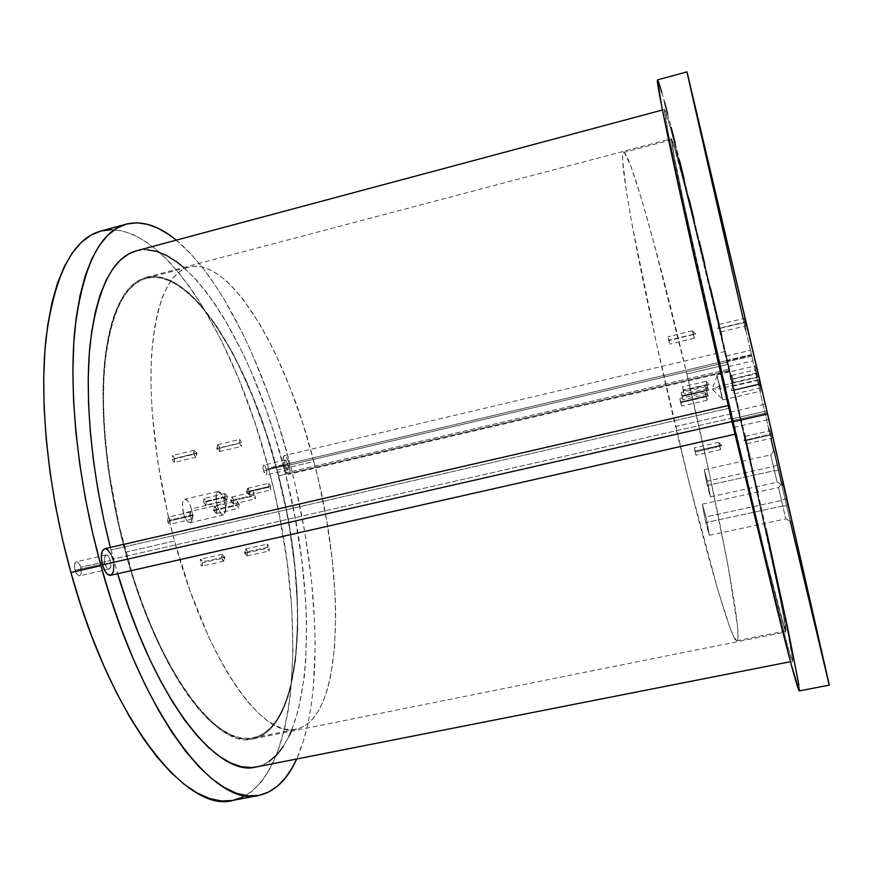 <?xml version="1.0" encoding="UTF-8"?>
<svg xmlns="http://www.w3.org/2000/svg" width="873" height="873" viewBox="0 0 873 873"><rect width="100%" height="100%" fill="white"/><g stroke="black" fill="none" stroke-linecap="round" stroke-linejoin="round"><path stroke-width="0.65" stroke-dasharray="4.37 3.27" d="M693.358 334.774L692.551 330.834L693.478 334.272L668.969 340.143L667.998 336.716L668.74 340.656L695.661 333.988L693.478 334.272L692.66 331.085L694.253 337.938L693.478 334.272L668.74 340.656L669.722 344.071L668.009 337.098L669.722 344.082L668.969 340.143L693.478 334.272L694.275 338.211L693.358 334.774M706.126 396.844L705.264 392.621L706.181 396.026L680.82 401.896L679.838 398.514L680.634 402.737L708.472 395.895L706.181 396.026L705.384 392.905L707.01 399.943L706.181 396.026L708.472 395.895L706.126 396.844L680.634 402.737L681.617 406.098L679.827 398.535L681.606 406.12L680.82 401.896L706.181 396.026L707.032 400.249L706.126 396.844M719.636 446.529L718.785 442.349L719.625 445.514L695.214 451.003L694.319 447.871L695.104 452.05L721.862 445.514L719.625 445.514L718.883 442.6L720.454 449.42L719.625 445.514L721.862 445.514L719.636 446.529L695.104 452.05L696.021 455.149L694.308 447.904L695.999 455.182L695.214 451.003L719.625 445.514L720.476 449.693L719.636 446.529M706.934 385.266L706.137 381.359L706.977 384.556L683.373 390.056L682.468 386.881L683.21 390.788L709.116 384.404L706.977 384.556L706.224 381.588L707.763 388.212L706.977 384.556L709.116 384.404L706.934 385.266L683.21 390.788L684.126 393.941L682.457 386.903L684.116 393.963L683.373 390.056L706.977 384.556L707.785 388.463L706.934 385.266M706.541 390.842L705.711 386.783L706.595 390.089L682.14 395.764L681.202 392.49L681.966 396.549L708.811 389.947L706.595 390.089L705.821 387.045L707.403 393.865L706.595 390.089L708.811 389.947L706.541 390.842L681.966 396.549L682.915 399.801L681.191 392.512L682.904 399.823L682.14 395.764L706.595 390.089L707.425 394.138L706.541 390.842M746.077 439.566L745.291 436.38L746.208 440.549L771.045 434.972L770.062 430.793L770.794 434.001L743.894 440.559L746.208 440.549L745.324 436.609L746.928 443.517L746.208 440.549L743.894 440.559L770.794 434.001L770.073 430.826L771.776 438.17L771.045 434.972L746.208 440.549L746.993 443.735L746.077 439.566M732.556 378.609L731.77 375.379L732.633 379.286L756.629 373.699L755.712 369.803L756.455 373.044L730.417 379.449L732.633 379.286L731.803 375.586L733.364 382.309L732.633 379.286L730.417 379.449L756.455 373.044L755.723 369.814L757.371 376.929L756.455 373.044L757.371 376.94L756.629 373.699L732.633 379.286L733.418 382.505L732.556 378.609M720.029 327.921L719.166 324.45L720.039 328.39L744.964 322.421L744.036 318.481L744.833 321.984L717.781 328.695L720.039 328.39L719.21 324.68L720.825 331.631L720.039 328.39L717.781 328.695L744.833 321.984L744.036 318.492L745.76 325.913L744.833 321.984L745.76 325.924L744.964 322.421L720.039 328.39L720.891 331.86L720.029 327.921M733.669 389.664L732.818 386.226L733.746 390.449L759.575 384.48L758.582 380.257L759.368 383.716L731.378 390.602L733.746 390.449L732.862 386.488L734.52 393.636L733.746 390.449L731.378 390.602L759.368 383.716L758.582 380.279L760.361 387.939L759.575 384.48L733.746 390.449L734.597 393.887L733.669 389.664M773.456 466.488L770.826 455.106L774.449 470.656L778.912 470.361L774.133 450.042L777.527 464.927L773.456 466.488L707.479 481.067L704.271 469.685L707.294 485.464L774.449 470.656L770.772 454.888L777.123 482.234L774.449 470.656L707.294 485.464L710.284 496.497L708.09 483.697L704.304 469.696L706.683 482.791L710.502 496.824L707.479 481.067L773.456 466.488L777.527 464.927L774.067 449.781L782.361 485.475L777.527 464.927L782.306 485.202L778.912 470.361L774.449 470.656L777.068 482.016L773.456 466.488M781.499 500.491L778.585 487.854L782.797 505.969L787.959 505.762L782.394 482.082L786.137 498.625L781.499 500.491L706.017 516.849L702.339 504.147L705.777 522.611L782.797 505.969L778.509 487.527L785.787 518.911L782.797 505.969L705.777 522.611L709.214 534.974L706.715 519.861L702.372 504.158L705.068 519.544L709.443 535.28L706.017 516.849L781.499 500.491L786.137 498.625L782.273 481.678L791.811 522.676L786.137 498.625L791.724 522.24L787.959 505.762L782.797 505.969L785.722 518.573L781.499 500.491M727.493 360.855L726.303 356.042L727.558 361.738L751.817 356.042L750.474 350.335L751.588 355.191L727.493 360.855L726.303 356.053L727.558 361.738L728.748 366.529L727.493 360.855L751.588 355.191L750.485 350.357L752.93 360.887L751.817 356.042L727.558 361.738L728.748 366.551L727.493 360.855M731.858 418.876L730.166 412.176L732 420.721L767.269 412.7L765.25 404.155L766.778 410.91L731.858 418.876L730.166 412.231L732 420.721L733.702 427.355L731.858 418.876L766.778 410.91L765.261 404.199L768.797 419.455L767.269 412.7L732 420.721L733.691 427.41L731.858 418.876M719.81 386.139L716.919 374.866L719.843 388.66L758.277 379.744L755.036 365.962L757.633 377.354L719.81 386.139L712.204 389.162L719.843 388.66L717.017 375.717L722.44 399.103L719.843 388.66L712.204 389.162L719.81 386.139L757.633 377.354L755.047 366.005L760.874 391.126L758.277 379.744L719.843 388.66L722.735 399.91L719.81 386.139M731.476 413.715L675.506 426.515C706.017 555.337 732.829 645.66 736.954 640.717C743.818 637.868 716.602 499.378 686.844 373.96L727.755 364.357C757.24 490.484 787.773 628.996 785.744 630.917C785.013 635.217 761.813 543.541 731.476 413.715L766.701 560.608L784.641 628.549L785.547 630.732L785.635 627.829L779.742 596.543L751.151 466.018L704.402 265.763L684.748 185.916L673.061 142.714L671.653 139.92L671.784 142.179L673.847 154.423L685.425 210.393L731.476 413.715L686.756 216.504C675.8 165.739 670.791 140.149 671.752 139.724C674.032 140.084 701.401 251.271 727.755 364.357L686.844 373.96L709.716 475.207L727.809 564.678L737.423 625.395L738.023 637.41L737.51 640.171L736.441 640.596L732.534 634.005L729.697 626.825L717.726 589.471L688.688 480.717L656.354 342.947L631.976 224.001L626.279 190.74L622.602 160.097L622.635 155.121L623.257 152.688L624.435 152.71L630.917 166.296L640.968 197.2L653.484 241.308L686.844 373.96C660.392 261.464 630.131 151.629 623.628 152.415C620.659 153.375 623.824 179.281 633.111 230.123C642.572 280.877 658.482 354.842 675.506 426.515L731.476 413.715M799.341 690.914C801.567 686.789 763.177 513.138 727.449 360.243L751.424 354.602C786.966 507.999 827.757 681.682 829.339 685.119M687.258 73.441L687.007 71.859C686.898 74.412 719.428 216.559 751.424 354.602L727.449 360.243C695.377 222.626 660.741 81.495 657.522 79.869L658.34 81.287M661.865 92.538L664.484 101.966M667.605 113.632L671.162 127.349M675.124 142.888L679.445 160.075M684.061 178.703L688.95 198.597M694.057 219.592L699.349 241.526M704.795 264.257L710.36 287.621M719.156 324.832L720.727 331.544M721.72 335.745L744.516 434.012M745.193 436.958L746.633 443.233M750.071 458.281L756.542 486.741M757.742 492.056L765.905 528.351M798.915 685.043L799.461 689.419M745.738 330.016L768.611 428.567M769.168 430.989L770.892 438.377M773.751 450.643L790.261 521.345M828.903 683.723L829.339 685.109M743.119 318.71L744.833 326.142M278.683 475.894C251.784 366.638 192.813 265.796 146.009 277.385C124.752 283.201 110.98 310.963 104.695 360.669C99.62 410.026 106.233 478.808 123.333 544.501L729.49 405.301L685.927 212.816C675.375 163.797 670.562 139.102 671.512 138.709C673.858 139.145 702.285 254.807 729.206 370.523L278.683 475.894L267.76 437.657L261.518 419.149L247.648 383.956L232.185 351.994L215.467 324.287L197.887 301.916L188.939 293.066L179.969 285.962L171.053 280.735L162.28 277.505L153.746 276.403L145.529 277.516L137.748 280.942L130.492 286.748L123.868 294.976L117.986 305.626L112.944 318.678L108.841 334.064L105.764 351.666L103.789 371.331L102.97 392.85L103.352 415.974L104.967 440.418L107.816 465.866L111.853 491.936L117.047 518.278L123.333 544.501L130.601 570.222L138.752 595.07L147.657 618.695L157.173 640.782L167.158 661.047L177.459 679.27L187.946 695.246L198.455 708.843L208.865 719.974L219.047 728.595L228.89 734.684L238.296 738.296L247.168 739.475L255.462 738.318L263.089 734.935L270.019 729.468L276.206 722.036L281.63 712.805L286.289 701.914L290.152 689.517L295.521 660.839L297.802 627.949L297.104 591.981L293.557 553.995L287.359 514.983L278.683 475.894L729.206 370.523L689.146 203.3L676.957 155.951L671.49 138.72L674.916 160.185L684.006 203.911L722.899 376.95L765.414 555.523L780.517 614.647L786.06 631.801L782.666 610.914L768.775 545.003L729.206 370.523C758.321 495.286 787.992 630.088 785.973 631.932C785.296 636.668 760.754 539.427 729.49 405.301L123.333 544.501C154.848 667.932 216.58 750.311 253.115 738.885C304.186 727.58 309.457 593.313 278.683 475.894M729.512 408.117L111.024 549.935L117.669 573.703L110.38 547.426L111.024 549.935L729.512 408.117L682.708 201.685L667.987 131.572L664.615 109.441L671.141 130.513L684.934 184.258L729.195 369.093C761.365 506.951 794.768 658.493 792.629 661.276C791.931 666.754 764.715 559.157 729.512 408.117C710.764 327.779 692.42 246.623 680.569 191.82C668.816 137.17 663.48 109.703 664.56 109.431C667.365 110.467 699.404 241.035 729.195 369.093L772.834 561.459L788.559 635.828L792.76 660.926L791.233 658.144L786.988 643.663L775.42 599.118L729.512 408.117M256.226 766.963C314.204 753.694 319.234 602.916 285.253 472.991L729.195 369.093L285.253 472.991L294.79 515.954L301.654 558.873L305.648 600.744L306.51 620.976L305.823 659.333L304.241 677.164L298.511 709.345L291.331 731.214M136.483 250.802L146.893 249.711M183.69 267.444L196.316 279.96L206.148 291.811L215.784 305.244L225.158 320.096L242.923 353.456L251.217 371.68L266.418 410.55L273.26 430.935L285.253 472.991C255.473 351.961 189.768 237.903 136.428 250.813M289.29 735.775L283.365 746.404M268.96 761.594L260.525 765.807L256.335 766.941M219.712 447.653L217.748 444.673L217.475 448.624L239.442 443.375L239.671 439.414L241.592 442.415L217.475 448.624L217.181 446.998C217.41 443.779 218.25 443.997 219.712 447.653C220.269 451.887 219.658 452.596 217.868 449.802L217.475 448.624L216.613 448.613L241.592 442.415L241.439 446.354L239.442 443.375L239.606 439.435L241.592 442.415L241.374 446.376L239.442 443.375L217.475 448.624L219.439 451.614L219.712 447.653M249.503 491.062L247.714 488.269L247.474 492.186L268.731 487.232L268.917 483.326L270.674 486.13L249.503 491.062L247.474 492.186L247.157 490.255C247.441 487.44 248.216 487.712 249.503 491.062C250.071 495.1 249.536 495.886 247.899 493.441L247.474 492.186L246.568 492.066L249.503 491.062L270.674 486.13L270.586 490.004L268.731 487.232L268.829 483.358L270.674 486.13L270.488 490.048L268.731 487.232L247.474 492.186L249.274 494.969L249.503 491.062M247.441 551.769L245.64 549.019L245.346 553.198L267.258 548.266L267.487 544.086L269.255 546.858L247.441 551.769L244.418 552.925L245.346 553.198L245.029 551.267C245.291 548.179 246.099 548.353 247.441 551.769C248.008 556.145 247.419 556.941 245.662 554.169L244.418 552.925L247.441 551.769L269.255 546.858L269.157 550.972L267.258 548.266L267.356 544.152L269.255 546.858L269.015 551.038L267.258 548.266L245.346 553.198L247.157 555.948L247.441 551.769M216.624 509.319L214.638 506.373L214.311 510.607L236.976 505.369L237.249 501.135L239.191 504.103L216.624 509.319L213.427 510.443L214.311 510.607L214.016 509.079C214.201 505.489 215.064 505.565 216.624 509.319C217.17 513.946 216.482 514.644 214.551 511.403L213.427 510.443L216.624 509.319L239.191 504.103L239.027 508.282L236.976 505.369L237.14 501.178L239.191 504.103L238.907 508.337L236.976 505.369L214.311 510.607L216.297 513.553L216.624 509.319M233.626 499.88L231.738 497.021L231.454 501.08L253.399 495.995L253.628 491.925L255.473 494.805L233.626 499.88L230.559 500.938L231.454 501.08L231.149 499.301C231.389 496.159 232.218 496.344 233.626 499.88C234.182 504.19 233.582 504.943 231.814 502.15L230.559 500.938L233.626 499.88L255.473 494.805L255.342 498.832L253.399 495.995L253.519 491.968L255.473 494.805L255.243 498.876L253.399 495.995L231.454 501.08L233.342 503.95L233.626 499.88M221.895 558.469L222.233 554.29L224.088 557.018L202.536 561.874L200.637 559.157L200.244 563.336L221.895 558.469L224.972 557.301L223.848 556.243C222.026 553.253 221.371 553.995 221.895 558.469C223.324 561.939 224.154 562.026 224.394 558.742L224.088 557.018L224.972 557.301L221.895 558.469L200.244 563.336L200.484 559.222L201.554 559.702L202.536 561.874L202.307 565.988L201.227 565.518L200.244 563.336L202.143 566.053L202.536 561.874L224.088 557.018L223.75 561.197L221.895 558.469M190.052 516.227L190.434 511.993L192.475 514.906L170.18 520.068L168.096 517.165L167.66 521.399L190.052 516.227L193.304 515.092L192.333 514.415C190.336 510.858 189.572 511.458 190.052 516.227C191.733 520.046 192.627 520.013 192.726 516.129L192.475 514.906L193.304 515.092L190.052 516.227L167.66 521.399L167.976 517.22L169.144 517.776L170.18 520.068L169.875 524.247L168.707 523.691L167.66 521.399L169.744 524.302L170.18 520.068L192.475 514.906L192.093 519.14L190.052 516.227M193.959 454.255L194.275 450.304L196.294 453.262L174.665 458.434L172.614 455.499L172.243 459.449L193.959 454.255L197.102 453.283L195.978 452.29C194.112 449.268 193.435 449.922 193.959 454.255C195.508 457.965 196.381 458.107 196.556 454.68L196.294 453.262L172.243 459.449L172.538 455.52L174.665 458.434L174.382 462.363L172.243 459.449L174.305 462.384L174.665 458.434L196.294 453.262L195.978 457.212L193.959 454.255M224.721 497.479L224.994 493.572L226.838 496.333L205.897 501.211L204.02 498.461L203.704 502.368L224.721 497.479L227.689 496.464L226.467 495.242C224.765 492.612 224.175 493.365 224.721 497.479C226.074 500.873 226.871 501.08 227.133 498.101L226.838 496.333L224.721 497.479L203.704 502.368L203.922 498.494L204.959 499.05L206.159 502.51L206.039 504.605L205.199 505.052L203.704 502.368L205.581 505.118L205.897 501.211L226.838 496.333L226.554 500.251L224.721 497.479M104.88 563.521C103.832 558.818 104.236 555.959 106.07 554.966C107.783 554.912 109.234 556.767 110.402 560.521L80.807 567.264C79.618 563.532 78.133 561.688 76.355 561.765C74.434 562.779 73.998 565.628 75.034 570.309L104.88 563.521L104.345 558.163L105.742 555.086L108.263 556.068L110.402 560.521L110.947 565.835L109.562 568.934L107.052 567.985L104.88 563.521L75.034 570.309L74.521 564.973L76.016 561.885L77.271 561.841L79.858 564.755L81.309 572.568L79.847 575.678L78.592 575.744L75.984 572.852L75.034 570.309C76.224 574.052 77.697 575.885 79.476 575.82C81.396 574.783 81.844 571.935 80.807 567.264L110.402 560.521C111.449 565.213 111.046 568.061 109.212 569.065C107.499 569.131 106.059 567.275 104.88 563.521M285.133 465.702C284.402 462.472 284.467 460.562 285.329 459.984L287.894 464.207L266.429 469.248L263.81 465.058C262.893 465.647 262.806 467.557 263.537 470.776L285.133 465.702L284.794 460.682L285.853 460.115L286.573 460.944L288.276 466.138L287.806 469.87L286.453 468.976L285.133 465.702L263.537 470.776L263.046 467.077L263.69 465.102L265.097 466.007L266.429 469.248L266.92 472.937L266.287 474.923L264.879 474.028L263.537 470.776L266.156 474.967C267.062 474.366 267.16 472.468 266.429 469.248L287.894 464.207C288.625 467.426 288.559 469.336 287.686 469.925L285.133 465.702M217.017 505.281C215.282 497.545 215.62 492.929 218.043 491.444C220.454 491.499 222.626 494.729 224.547 501.157L191.438 508.85C189.506 502.455 187.269 499.247 184.716 499.236C182.141 500.753 181.715 505.358 183.439 513.073L217.017 505.281L227.547 501.637L224.547 501.157L223.401 497.665C217.301 488.007 215.173 490.539 217.017 505.281C221.906 517.318 224.754 517.907 225.572 507.038L224.547 501.157L227.547 501.637L217.017 505.281L183.439 513.073L182.413 504.223L183.046 501.026L185.196 499.192L188.088 501.32L190.761 506.646L192.322 513.4L192.256 519.348L190.587 522.501L187.848 521.77L185.873 519.173L183.439 513.073C185.392 519.468 187.63 522.676 190.15 522.665C192.737 521.116 193.162 516.51 191.438 508.85L224.547 501.157C226.282 508.861 225.932 513.466 223.51 514.972C221.109 514.95 218.948 511.72 217.017 505.281M276.937 470.143L313.854 461.49C345.883 580.567 344.158 718.479 296.22 729.239C263.264 739.606 206.443 661.036 174.524 541.02L125.843 552.14C157.871 671.304 217.388 748.783 253.006 737.914C304.732 726.423 309.184 588.609 276.937 470.143L285.94 509.024L289.541 528.547L294.812 567.177L297.377 604.443L297.584 622.242L295.761 655.547L290.873 684.814L287.261 697.571L282.852 708.887L277.679 718.588L271.732 726.532L265.054 732.578L257.655 736.583L249.591 738.394L240.926 737.925L231.705 735.055L222.026 729.73L211.986 721.906L201.674 711.571L191.231 698.76L180.766 683.548L170.442 666.055L160.392 646.467L150.767 625.003L141.71 601.912L133.351 577.522L119.285 526.157L109.398 473.853L106.2 448.307L104.214 423.634L103.461 400.183L103.909 378.238L105.524 358.083L108.263 339.913L112.05 323.905L116.786 310.188L122.395 298.839L128.768 289.901L135.806 283.376L143.412 279.24L151.466 277.428L159.879 277.854L168.554 280.429L177.394 285.034L186.32 291.549L195.246 299.843L204.107 309.773L212.837 321.209L229.664 348.065L237.652 363.212L252.537 396.287L265.73 432.255L276.937 470.143C249.656 363.615 192.027 266.931 146.337 278.301C124.697 284.26 110.882 312.894 104.891 364.237C100.177 415.144 107.706 485.825 125.843 552.14L174.524 541.02C156.463 474.235 148.246 403.25 151.782 352.332C156.485 301.021 168.882 272.594 188.95 267.062C231.345 256.586 286.628 354.416 313.854 461.49L276.937 470.143M232.938 800.399C302.058 784.085 307.58 611.711 268.447 468.19L289.814 463.159C318.809 573.048 325.116 695.563 296.689 758.986L303.749 739.998L307.907 723.837L311.104 706.224L313.374 687.335L315.186 646.457L314.771 624.784L311.443 579.705L304.961 533.239L295.554 486.403L289.814 463.159L268.447 468.19C235.197 338.626 162.356 216.297 100.799 231.05M176.27 240.151C222.288 278.247 264.988 368.111 289.814 463.159L276.425 417.621L268.829 395.578L252.013 353.565L242.858 333.879L223.27 297.868L212.925 281.848L202.307 267.367L191.46 254.61L176.27 240.151M242.89 797.093L252.253 791.102L260.689 782.655L268.153 771.972L274.624 759.259L280.102 744.713L284.598 728.529L288.123 710.895L290.676 692.005L292.979 651.138L291.691 607.204L287.031 561.372L279.207 514.699L274.177 491.368L268.447 468.19L254.971 422.805L239.016 379.537L220.869 339.455L200.834 303.662L190.238 287.763L179.325 273.413L168.173 260.787L156.845 250.049L145.431 241.395L134.027 234.979L122.733 231.007L111.668 229.632M313.854 461.49L302.767 423.372L289.869 387.143L275.442 353.772L267.76 338.473L259.805 324.265L243.316 299.668L234.892 289.563L226.434 281.095L218.01 274.406L209.695 269.626L201.565 266.876L193.719 266.287L186.244 267.946L179.227 271.94L172.778 278.334L166.983 287.162L161.952 298.413L157.762 312.065L154.51 328.03L152.262 346.177L151.094 366.344L151.051 388.321L152.153 411.838L157.838 462.264L167.954 514.852L174.524 541.02L190.172 591.174L208.352 636.144L218.064 655.939L227.995 673.64L238.002 689.048L247.954 702.056L257.731 712.575L267.225 720.574L276.337 726.052L284.969 729.064L293.055 729.664L300.519 727.962L307.34 724.066L313.451 718.119L318.841 710.24L323.49 700.604L327.397 689.343L330.54 676.619L334.577 647.373L335.69 614.068L335.188 596.248L332.155 558.906L326.578 520.155L318.645 480.958L313.854 461.49M727.591 362.131L283.9 466.368C285.416 471.584 287.021 474.225 288.712 474.312C290.349 473.199 290.48 469.609 289.094 463.552L727.471 360.473L729.828 371.189L725.234 351.393L727.471 360.473L289.094 463.552C287.588 458.347 285.984 455.695 284.282 455.597C282.645 456.688 282.525 460.278 283.9 466.368L727.591 362.131L725.223 351.426L727.591 362.131M283.9 466.368L282.939 459.362L283.616 456.121L284.642 455.586L286.628 457.43L288.581 461.773L289.967 471.846L288.952 474.214L287.097 473.472L283.9 466.368M110.555 575.307C114.025 573.397 114.778 568.028 112.813 559.211L731.803 418.069L735.252 434.143L728.606 405.454L731.803 418.069L112.813 559.211C110.609 552.14 107.881 548.659 104.651 548.746L105.153 548.681M731.803 418.069L729.217 408.859L735.23 434.11L731.803 418.069M113.785 564.373L112.813 559.211M112.017 556.745L111.057 554.475M692.551 330.834L667.998 336.716M692.66 331.085L695.661 333.988L694.253 337.938M705.264 392.621L679.838 398.514M705.384 392.905L708.472 395.895L707.01 399.943M718.785 442.349L694.319 447.871M718.883 442.6L721.862 445.514L720.454 449.42M706.137 381.359L682.468 386.881M706.224 381.588L709.116 384.404L707.763 388.212M705.711 386.783L681.202 392.49M705.821 387.045L708.811 389.947L707.403 393.865M745.291 436.38L770.062 430.793M745.324 436.609L743.894 440.559L746.928 443.517M731.77 375.379L755.712 369.803M731.803 375.586L730.417 379.449L733.364 382.309M719.166 324.45L744.036 318.481M719.21 324.68L717.781 328.695L720.825 331.631M732.818 386.226L758.582 380.257M732.862 386.488L731.378 390.602L734.52 393.636M770.826 455.106L774.133 450.042M704.271 469.685L770.772 454.888M778.585 487.854L782.394 482.082M702.339 504.147L778.509 487.527M726.303 356.042L750.474 350.335M730.166 412.176L765.25 404.155M716.919 374.866L755.036 365.962M717.017 375.717L712.204 389.162L722.44 399.103M785.744 630.917L736.954 640.717M671.752 139.724L623.628 152.415M722.735 399.91L760.874 391.126M733.691 427.41L768.797 419.455M728.748 366.551L752.93 360.887M709.443 535.28L785.787 518.911M785.722 518.573L791.724 522.24M710.502 496.824L777.123 482.234M777.068 482.016L782.306 485.202M734.597 393.887L760.361 387.939M720.891 331.86L745.76 325.924M733.418 382.505L757.371 376.94M746.993 443.735L771.776 438.17M707.425 394.138L682.904 399.823M707.785 388.463L684.116 393.963M720.476 449.693L695.999 455.182M707.032 400.249L681.606 406.12M694.275 338.211L669.722 344.082M146.009 277.385L671.512 138.709M792.629 661.276L790.469 661.701M664.56 109.431L662.421 110.009M253.115 738.885L785.973 631.932M217.748 444.673L239.671 439.414M217.181 446.998L216.613 448.613L217.868 449.802M247.714 488.269L268.917 483.326M247.157 490.255L246.568 492.066L247.899 493.441M245.64 549.019L267.487 544.086M245.029 551.267L244.418 552.925L245.662 554.169M214.638 506.373L237.249 501.135M214.016 509.079L213.427 510.443L214.551 511.403M231.738 497.021L253.628 491.925M231.149 499.301L230.559 500.938L231.814 502.15M222.233 554.29L200.637 559.157M223.848 556.243L224.972 557.301L224.394 558.742M190.434 511.993L168.096 517.165M192.333 514.415L193.304 515.092L192.726 516.129M194.275 450.304L172.614 455.499M195.978 452.29L197.102 453.283L196.556 454.68M224.994 493.572L204.02 498.461M226.467 495.242L227.689 496.464L227.133 498.101M106.07 554.966L76.355 561.765M285.329 459.984L263.81 465.058M218.043 491.444L184.716 499.236M223.401 497.665L227.547 501.637L225.572 507.038M253.006 737.914L296.22 729.239M146.337 278.301L188.95 267.062M223.51 514.972L190.15 522.665M287.686 469.925L266.156 474.967M109.212 569.065L79.476 575.82M226.554 500.251L205.581 505.118M195.978 457.212L174.305 462.384M192.093 519.14L169.744 524.302M223.75 561.197L202.143 566.053M233.342 503.95L255.243 498.876M216.297 513.553L238.907 508.337M247.157 555.948L269.015 551.038M249.274 494.969L270.488 490.048M219.439 451.614L241.374 446.376M729.828 371.189L288.712 474.312M725.234 351.393L284.282 455.597"/><path stroke-width="1.31" d="M799.461 689.419L799.319 690.914L829.339 685.119L767.607 413.977L732.098 422.052L779.993 620.954C791.876 668.02 798.326 691.34 799.341 690.914L791.298 664.822L777.057 609.256L732.098 422.052L767.607 413.977L687.007 71.859L657.522 79.869C656.267 80.032 662.4 111.515 675.931 174.316C689.594 237.358 710.818 331.063 732.098 422.052L678.714 187.106L661.679 106.233L657.522 79.869M658.34 81.287L661.865 92.538M664.484 101.966L667.605 113.632M671.162 127.349L675.124 142.888M679.445 160.075L684.061 178.703M688.95 198.597L694.057 219.592M699.349 241.526L704.795 264.257M710.36 287.621L719.156 324.832M720.727 331.544L721.72 335.745M744.516 434.012L745.193 436.958M746.633 443.233L750.071 458.281M756.542 486.741L757.742 492.056M765.905 528.351L787.544 627.316L798.915 685.043M768.611 428.567L769.168 430.989M770.892 438.377L773.751 450.643M790.261 521.345L828.903 683.723M829.339 685.109L759.139 377.409L687.007 71.859M687.258 73.441L743.119 318.71M744.833 326.142L745.738 330.016M256.335 766.941L251.337 767.553L241.439 766.69L230.93 763.1L219.876 756.684L208.407 747.397L196.643 735.208L184.727 720.17L172.821 702.372L161.079 681.955L149.687 659.137L138.818 634.18L128.637 607.401L117.669 573.703C154.903 700.626 218.108 778.105 256.226 766.963L790.469 661.701M662.421 110.009L136.428 250.813C112.944 257.175 97.569 287.795 90.29 342.674C84.408 397.302 91.469 473.908 110.38 547.426L103.876 520.09L97.983 490.113L93.433 460.464L90.279 431.578L88.544 403.872L88.238 377.736L89.308 353.5L91.709 331.456L95.375 311.825L100.188 294.768L106.048 280.419L112.846 268.819L120.452 260.001L128.746 253.923L136.483 250.802M146.893 249.711L156.529 251.38L166.372 255.385L176.357 261.584L183.69 267.444M291.331 731.214L289.29 735.775M283.365 746.404L276.588 755.069L268.96 761.594M126.399 224.099C142.266 220.367 158.897 225.714 176.27 240.151L169.417 234.946L158.384 228.41L147.493 224.306L136.832 222.801L126.541 224.055L116.753 228.224L107.586 235.404L99.184 245.673L91.72 259.095L85.303 275.639L80.098 295.238L76.213 317.761L73.779 343.013L72.874 370.73L73.572 400.554L75.886 432.091L79.836 464.883L85.379 498.428L92.451 532.203L100.919 565.66C77.992 482.431 68.672 393.548 74.794 330.256C82.586 266.669 99.784 231.28 126.399 224.099L100.799 231.05C73.048 238.547 54.824 274.1 46.094 337.698C39.099 400.98 47.906 489.622 70.899 572.492L100.919 565.66L110.664 598.278L121.522 629.531L133.296 658.962L145.78 686.145L158.777 710.742L172.079 732.48L185.491 751.129L198.804 766.581L211.855 778.76L224.503 787.653L236.583 793.328L248.008 795.87L258.681 795.423L268.513 792.138L277.45 786.213L285.471 777.832L292.531 767.192L296.689 758.986C287.446 779.6 274.875 791.724 258.986 795.368C215.598 808.649 141.393 715.009 100.919 565.66L70.899 572.492C111.46 721.174 187.64 814.018 232.938 800.399L258.965 795.368M100.81 231.05L90.727 235.284L81.124 242.563L72.295 252.93L64.395 266.418L57.563 283.027L51.954 302.658L47.699 325.203L44.916 350.455L43.705 378.14L44.119 407.92L46.214 439.381L50.001 472.086L55.425 505.532L62.43 539.176L70.899 572.492L80.698 604.956L91.665 636.057L103.603 665.324L116.305 692.344L129.575 716.788L143.183 738.362L156.933 756.869L170.628 772.179L184.083 784.216L197.145 792.99L209.662 798.555L221.524 800.999L232.622 800.454L242.89 797.093M111.668 229.632L100.952 231.007M113.785 564.373L113.501 571.237L111.242 575.034L107.75 574.467L105.306 571.662L102.403 564.864L101.29 557.083L102.327 551.005L104.673 548.735C101.192 550.623 100.45 555.992 102.403 564.864L731.989 421.572L102.403 564.864C104.64 571.935 107.357 575.416 110.555 575.307L734.946 434.208M112.813 559.211L112.017 556.745M111.057 554.475L107.565 549.652L105.153 548.681M104.651 548.746L728.246 405.541"/></g></svg>
